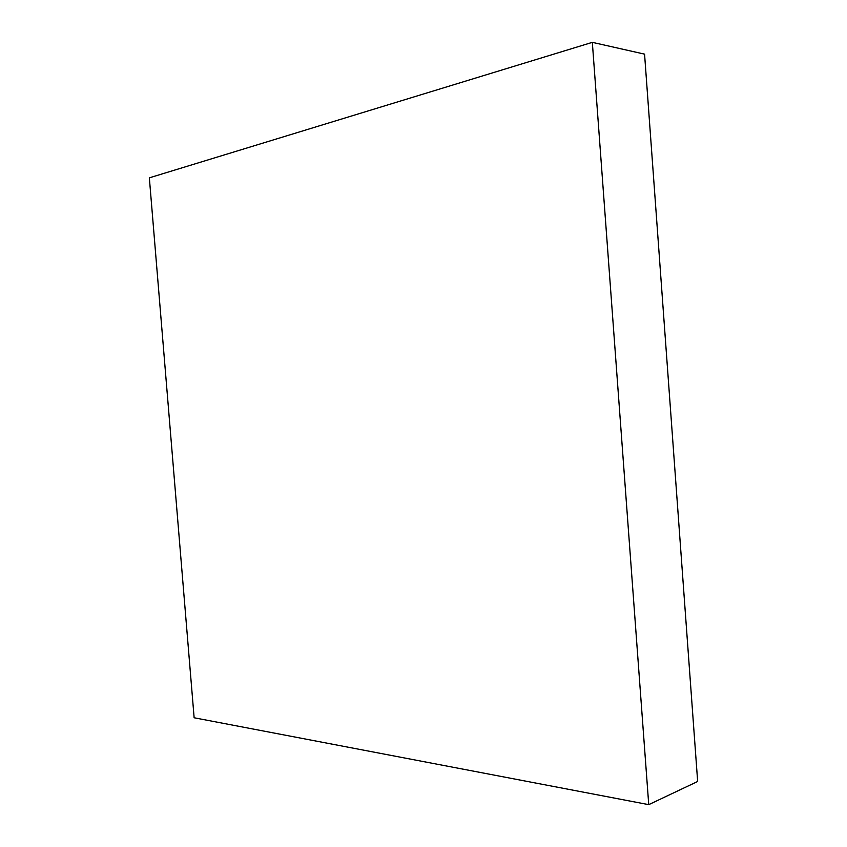<?xml version="1.0" encoding="UTF-8"?>
<svg xmlns="http://www.w3.org/2000/svg" width="847" height="847" viewBox="0 0 847 847"><rect width="100%" height="100%" fill="white"/><g stroke="black" fill="none" stroke-linecap="round" stroke-linejoin="round"><path stroke-width="1.27" d="M149.347 177.838L194.132 717.769L648.738 804.65L592.328 42.35L149.347 177.838M592.328 42.35L644.567 54.144L697.653 781.485L648.738 804.65"/></g></svg>
